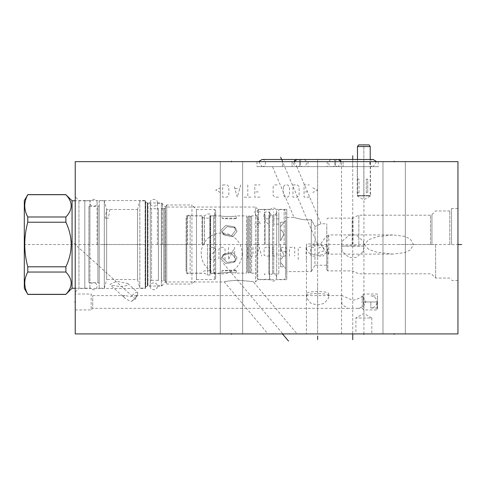 <?xml version="1.0" encoding="UTF-8"?>
<svg xmlns="http://www.w3.org/2000/svg" width="486" height="486" viewBox="0 0 486 486"><rect width="100%" height="100%" fill="white"/><g stroke="black" fill="none" stroke-linecap="round" stroke-linejoin="round"><path stroke-width="0.36" stroke-dasharray="2.43 1.82" d="M75.227 161.638L457.952 161.638L457.952 333.918L75.227 333.918L75.227 161.638M231.482 161.638L220.304 161.638L242.654 161.638L220.304 161.638L242.654 161.638L231.482 161.638L231.482 162.099L231.482 161.638M394.164 161.638L382.986 161.638L405.342 161.638L382.986 161.638L405.342 161.638L394.164 161.638L394.164 162.099L394.164 161.638M363.85 161.638L370.484 161.638L363.85 161.638M352.727 161.638L327.212 161.638L352.727 161.638M317.619 161.638L292.104 161.638L317.619 161.638M282.512 161.638L256.997 161.638L282.512 161.638M75.227 295.871L75.227 309.934L75.227 295.871M75.227 196.848L75.227 292.171L75.227 196.848L78.951 200.572L145.448 200.572L145.448 288.447L78.951 288.447L78.951 200.572L78.951 288.447L75.227 292.171M457.49 244.513L457.952 244.513L457.49 244.513L457.952 244.513L457.952 208.537L457.952 280.489L457.952 244.513L312.522 244.513M220.304 333.918L242.654 333.918L220.304 333.918L242.654 333.918L220.304 333.918L220.304 161.638L220.304 333.918M382.986 333.918L405.342 333.918L382.986 333.918L405.342 333.918L382.986 333.918L382.986 161.638L382.986 333.918M355.892 333.918L371.814 333.918L355.892 333.918L355.892 317.996L371.814 317.996L363.85 313.397L355.892 317.996L371.814 317.996L371.814 333.918M352.727 333.457L352.727 333.918L363.905 333.918L341.555 333.918L352.727 333.918L341.555 333.918L352.727 333.918L352.727 235.036M297.098 333.918L267.92 333.918L297.098 333.918L253.51 281.965C253.874 281.686 248.808 281.121 238.304 280.264C229.034 280.841 224.374 281.406 224.332 281.965C224.368 281.491 228.62 280.92 237.077 280.264C248.243 281.03 253.722 281.601 253.51 281.965L255.466 281.965L257.762 279.669L286.795 279.669L286.795 209.351L286.795 279.669M317.619 283.921L317.619 333.918C303.246 333.918 303.246 333.918 317.619 333.918C303.246 333.918 303.246 333.918 317.619 333.918C331.993 333.918 331.993 333.918 317.619 333.918C331.993 333.918 331.993 333.918 317.619 333.918L306.441 333.918L317.619 333.918L306.441 333.918L317.619 333.918L317.619 233.645M242.654 333.918L242.654 161.638L242.654 333.918M405.342 333.918L405.342 161.638L405.342 333.918M352.727 246.202L363.905 246.092L363.291 251.432L356.542 257.282L352.727 257.799L348.918 257.282L342.168 251.432L341.555 246.092L352.727 245.612L363.905 246.092L363.419 241.348L356.25 235.145L352.727 234.714L349.106 235.169L342.041 241.348L341.555 246.092L352.727 246.202M362.222 306.964L357.684 308.349L347.769 308.349L341.962 304.485L341.573 297.086L342.095 295.591L352.727 300.342C357.01 299.455 360.169 298.052 362.222 296.12L363.078 297.08L363.534 298.829C363.753 301.229 363.315 303.944 362.222 306.964L362.222 296.12M352.727 166.637L378.242 166.637L327.212 166.637L352.727 166.637L352.727 159.493L352.727 257.252M123.778 297.086C124.149 297.778 126.518 299.285 130.886 301.606C134.154 299.977 136.062 298.471 136.621 297.086L136.779 296.697L135.916 295.591L131.214 296.642L124.938 295.591L123.341 296.29L124.191 297.493L110.553 285.136L110.146 284.334L116.61 281.315L127.684 283.447L128.183 284.334L126.639 285.659L120.765 286.558L110.553 285.136M124.938 295.591L92.729 295.591L91.149 294.012L91.149 309.934L92.729 308.349L92.729 295.591L92.729 308.349L347.769 308.349M127.684 283.447L137.581 292.414A6.379 1.908 -47.8 0 1 137.811 293.052A6.379 1.908 132.2 0 1 137.666 293.866A6.379 1.908 132.2 0 1 130.886 301.606M75.227 309.934L91.149 309.934L91.149 294.012L75.227 294.012M137.581 292.414A6.379 1.908 -47.8 0 0 131.214 296.642M145.448 200.572L145.448 288.447M145.448 287.123L145.448 201.903L145.448 287.123L147.301 286.047L161.364 286.047L165.447 281.965L224.332 281.965L267.92 333.918M145.448 201.903L147.301 202.972L147.301 286.047L147.301 202.972L161.364 202.972L161.364 286.047L161.364 202.972L165.447 207.054L165.447 281.965L165.447 207.054L255.466 207.054L255.466 281.965L255.466 207.054L257.762 209.351L257.762 279.669L257.762 209.351L286.795 209.351M286.795 271.607L286.795 217.412L286.795 271.607L311.289 271.607L311.289 219.526L314.977 226.482L321.033 223.791L314.977 226.482L311.289 219.526C304.467 220.996 292.687 217.102 294.048 217.412C292.687 217.102 304.467 220.996 311.289 219.526L311.289 271.607L314.977 265.228L314.977 226.482L314.977 265.228L326.805 265.228L326.805 223.791L326.805 265.228M286.795 217.412L294.048 217.412L272.494 166.637L296.776 166.637L272.494 166.637M296.776 166.637L321.033 223.791L326.805 223.791M282.512 166.637L308.027 166.637L256.997 166.637L282.512 166.637L282.512 159.493L282.512 166.668M326.805 244.513L326.805 269.876L326.805 244.513M327.825 244.513L327.825 270.896L327.825 244.513M358.85 244.513L358.85 215.219L358.85 244.513M364.391 244.513L368.564 249.282L376.529 252.161L392.755 254.105L404.577 252.677L410.336 249.974L413.501 244.513L410.336 239.045L404.577 236.348L392.755 234.92L376.522 236.864L368.564 239.744L364.391 244.513M326.908 246.487L326.228 244.513L328.603 234.92L325.632 237.119L320.541 244.027L306.982 243.96L306.447 244.64L306.605 249.676L309.728 253.595L317.619 255.168C322.376 255.168 325.772 254.026 327.801 251.736L326.908 246.487A11.178 2.321 180 0 0 317.619 245.454A11.178 2.321 0 0 0 306.441 247.775A11.178 11.178 0 0 0 306.605 249.676M327.801 251.736L328.615 254.105L325.468 251.687L320.541 244.027M317.619 159.493L317.619 166.668L317.619 159.493L317.619 166.637L343.134 166.637L292.104 166.637L343.134 166.637L292.104 166.637L317.619 166.637L306.441 166.637L317.619 166.637L306.441 166.637L317.619 166.637L317.619 159.493L317.619 258.71M306.472 247.945A11.178 2.321 0 0 1 306.441 247.775L306.441 293.611C307.292 292.323 311.016 291.636 317.619 291.545C324.223 291.636 327.947 292.323 328.797 293.611L328.506 298.064L324.277 303.373L317.619 304.965L310.803 303.282L306.733 298.064L306.441 293.611L306.441 333.918L306.441 244.616A11.178 11.178 0 0 1 306.447 244.385L306.447 244.64A11.178 2.132 0 0 1 306.441 244.616A11.178 2.132 0 0 1 306.982 243.96M435.602 244.513L435.602 278.065L435.602 244.513M449.799 244.513L449.799 210.96L449.799 244.513M451.524 244.513L451.524 208.537L451.524 244.513M363.85 195.931L370.484 195.931L363.85 195.931L363.85 144.901M377.531 301.97L377.531 309.424L377.531 295.901L377.531 308.045L377.531 301.97L362.222 301.97L362.222 295.591L362.222 301.97M377.021 301.97L377.021 309.934L377.021 301.97L363.801 301.97L363.801 294.012L363.801 309.934L363.801 301.97M370.842 301.97L370.842 308.045L370.842 301.97L376.917 301.97A6.075 6.075 0 0 0 370.842 295.901L377.531 295.901M215.663 214.605L215.663 274.414L215.663 214.605L213.627 215.784L213.627 244.513L213.627 215.784L210.663 215.784L210.663 273.241L210.663 215.784L210.049 215.426L210.049 273.594L210.049 215.426M215.663 274.414L213.627 273.241L213.627 244.513L213.627 273.241L210.049 273.594M215.663 210.523L215.663 278.496L215.663 210.523L214.642 209.502L214.642 279.517L214.642 209.502L196.478 209.502L196.478 279.517L214.642 279.517L215.663 278.496M196.478 209.502L196.478 279.517L191.934 284.061L191.934 204.964L196.478 209.502M191.934 204.964L191.934 284.061L166.71 284.061L166.71 204.964L191.934 204.964M166.71 204.964L166.71 284.061L164.912 280.944A1.324 1.324 180 0 0 163.764 280.282L163.764 208.737L163.764 280.282L161.467 280.282L161.467 208.737L163.764 208.737A1.324 1.324 0 0 0 164.912 208.075L166.71 204.964M162.488 244.513L162.488 203.227L162.488 244.513M162.488 207.716L161.467 208.737L161.467 280.282L162.488 281.303M157.385 244.513L157.385 202.771L157.385 244.513M150.241 281.613L150.241 207.413L150.241 281.613A1.324 1.324 180 0 1 151.571 280.282L151.571 208.737L151.571 280.282L158.406 280.282L158.406 244.513L158.406 280.282L157.385 281.303M150.241 207.413A1.324 1.324 0 0 0 151.571 208.737L158.406 208.737L158.406 244.513L158.406 208.737L157.385 207.716M150.241 203.178L150.241 285.847L150.241 203.178L147.969 203.178A0.51 0.51 0 0 1 147.714 203.112L147.714 285.914L147.714 203.112L145.703 201.945A0.51 0.51 0 0 1 145.448 201.502L145.448 287.518L145.448 201.502M145.448 287.518A0.51 0.51 180 0 1 145.703 287.074L145.703 201.945L145.703 287.074L147.714 285.914A0.51 0.51 180 0 1 147.969 285.847L147.969 203.178L147.969 285.847L150.241 285.847M145.448 201.186L145.448 287.834L145.448 201.186A0.304 0.304 0 0 0 145.138 200.882L145.138 288.143L145.138 200.882L139.834 200.882L139.834 288.143L145.138 288.143A0.304 0.304 0 0 0 145.448 287.834M139.834 200.882L139.834 288.143L137.52 279.517L137.52 209.502L139.834 200.882M137.52 209.502L137.52 279.517L106.653 279.517L106.653 209.502L137.52 209.502M108.335 218.178L105.122 218.178L108.335 218.178L109.866 209.502L106.653 209.502L105.122 218.178L108.335 218.178M106.653 209.502L106.653 279.517L104.314 288.247L104.314 200.779L106.653 209.502M104.314 200.779L104.314 288.247L99.211 288.247L99.211 200.779L104.314 200.779M99.211 200.779L99.211 288.247M99.211 205.013L99.211 284.006L99.211 205.013A1.324 1.324 0 0 1 97.886 206.343L97.886 282.682L97.886 206.343L88.902 206.343L88.902 244.513L88.902 206.343L89.922 205.323L89.922 283.703L89.922 205.323M99.211 284.006A1.324 1.324 0 0 0 97.886 282.682L88.902 282.682L88.902 244.513L88.902 282.682L89.922 283.703M89.922 244.513L89.922 200.827L89.922 244.513M84.819 244.513L84.819 200.827L84.819 244.513M84.819 200.779L84.819 288.247L84.819 200.779L75.227 200.779M75.227 288.247L84.819 288.247M72.062 200.779L72.062 288.247M65.889 194.607L65.889 194.698C72.924 202.127 72.924 209.557 65.889 216.987L65.889 222.224C72.924 237.083 72.924 251.942 65.889 266.802L65.889 272.038C72.924 279.468 72.924 286.898 65.889 294.328L27.775 294.419M27.775 194.607L27.775 194.698C23.747 202.127 23.747 209.557 27.775 216.987L27.775 222.224C23.747 237.083 23.747 251.942 27.775 266.802L27.775 272.038C23.747 279.468 23.747 286.898 27.775 294.328M24.3 200.627L24.3 288.398M65.889 194.698L27.775 194.698M65.889 216.987L27.775 216.987M65.889 222.224L27.775 222.224M65.889 266.802L27.775 266.802M65.889 272.038L27.775 272.038M210.049 244.513L210.049 275.027L210.049 244.513M207.498 244.513L207.498 275.027L207.498 244.513M204.406 244.513L204.406 215.784L204.406 244.513M190.148 244.513L190.148 215.784L190.148 244.513M190.148 273.752L190.148 215.274L190.148 273.752L186.782 273.752L186.782 215.274L186.782 273.752M190.148 215.274L186.782 215.274M186.782 244.513L186.782 216.701L186.782 244.513M187.596 244.513L187.596 215.881L187.596 244.513M202.601 244.513L202.601 216.495L202.601 244.513M204.46 244.513L204.46 218.178L204.46 244.513M209.843 218.178L209.843 270.842L209.843 218.178L204.46 218.178L202.601 217.315M209.843 270.842L204.46 270.842L202.601 271.71M209.843 244.513L209.843 216.495L209.843 244.513M209.843 216.495L210.456 215.881L210.456 273.138L210.456 215.881L220.954 215.881L222.278 218.178L237.01 218.178C238.207 219.083 221.622 218.937 222.278 218.178C221.622 218.937 238.207 219.083 237.01 218.178L235.686 215.881C237.083 216.701 220.049 216.574 220.954 215.881C220.049 216.574 237.083 216.701 235.686 215.881L246.481 215.881L246.481 244.513L246.481 215.881L247.502 216.902L247.502 272.117L248.522 273.138L248.522 244.513L248.522 273.138L249.646 273.138L249.646 215.881L249.646 273.138L250.667 272.117L251.687 273.138L251.687 244.513L251.687 273.138L256.997 273.138L256.997 215.881L256.997 273.138M235.686 230.2L234.064 226.731L225.759 225.425L220.954 230.2L222.928 233.966L231.561 235.582L235.686 230.2L231.561 235.582L222.928 233.966L220.954 230.2L225.759 225.425L234.064 226.731L235.686 230.2M209.843 272.525L210.456 273.138L220.954 273.138L222.278 270.842L237.01 270.842C238.207 269.937 221.622 270.082 222.278 270.842C221.622 270.082 238.207 269.937 237.01 270.842L235.686 273.138C237.083 272.324 220.049 272.452 220.954 273.138C220.049 272.452 237.083 272.324 235.686 273.138L246.481 273.138L246.481 244.513L246.481 273.138L247.502 272.117L247.502 216.902L248.522 215.881L248.522 244.513L248.522 215.881L249.646 215.881L250.667 216.902L250.667 272.117L250.667 216.902L251.687 215.881L251.687 244.513L251.687 215.881L256.997 215.881M235.686 258.825L231.561 253.443L222.928 255.053L220.954 258.825L225.759 263.594L234.064 262.288L235.686 258.825L234.064 262.288L225.759 263.594L220.954 258.825L222.928 255.053L231.561 253.443L235.686 258.825M237.01 257.677L235.406 261.128L227.09 262.416L222.278 257.677L224.265 253.892L232.794 252.222L237.01 257.677L232.794 252.222L224.265 253.892L222.278 257.677L227.084 262.416L235.406 261.128L237.01 257.677M256.997 244.513L256.997 277.937L256.997 244.513M258.528 244.513L258.528 209.557L258.528 244.513M264.445 244.513L264.445 209.557L264.445 244.513M278.836 215.116L278.836 273.904L278.836 215.116L273.721 215.116L273.721 244.513L273.721 215.116C275.459 214.788 276.449 213.609 276.692 211.592L276.692 244.513L276.692 211.592C276.327 207.443 270.769 206.052 269.548 211.592L269.548 279.365L269.548 211.592C269.791 213.609 270.781 214.788 272.518 215.116L272.518 244.513L272.518 215.116L268.849 215.116L268.849 244.513L268.849 215.116L269.548 214.15M272.518 244.513L272.518 273.904L272.518 244.513M273.721 244.513L273.721 273.904L273.721 244.513M268.849 244.513L268.849 273.904L268.849 244.513M278.836 244.513L278.836 209.557L278.836 244.513M284.146 244.513L284.146 209.557L284.146 244.513M285.677 244.513L285.677 211.088L285.677 277.937L285.677 220.577L285.677 268.442L285.677 244.513L24.3 244.513M280.574 244.513L280.574 258.85L280.574 244.513M280.574 240.874L284.024 233.875L281.637 230.17L280.574 230.328L280.574 226.695L280.574 230.328L281.637 230.17L284.024 233.875L280.574 240.874L280.574 230.17L280.574 240.874M280.574 226.695C285.27 220.699 285.27 220.699 280.574 226.695C285.27 220.699 285.27 220.699 280.574 226.695L280.574 222.211L280.574 226.695M280.574 258.692L280.574 266.814L280.574 258.692L281.637 258.85L280.574 258.692M280.574 248.146L284.024 255.15L281.637 258.85L284.024 255.15L280.574 248.146M280.574 262.331C285.27 268.327 285.27 268.327 280.574 262.331C285.27 268.327 285.27 268.327 280.574 262.331M237.01 231.348L232.794 236.804L224.265 235.127L222.278 231.348L227.084 226.61L235.406 227.898L237.01 231.348L235.406 227.898L227.09 226.61L222.278 231.348L224.265 235.127L232.794 236.804L237.01 231.348M186.782 270.842L186.782 218.178L186.782 270.842L186.065 270.842L186.065 244.513L186.065 270.842L186.782 271.255M186.782 218.178L186.065 218.178L186.065 244.513L186.065 218.178L186.782 217.764M265.149 244.513L265.149 215.116L265.149 244.513M150.241 244.513L150.241 202.771L150.241 244.513M97.066 244.513L97.066 202.771L97.066 244.513M358.619 144.901L369.087 144.901M357.471 146.535L370.229 146.535M357.471 192.766L357.471 179.091L359.002 179.091L357.532 179.091L357.471 195.421L370.229 195.421L370.229 159.493M357.471 159.493L357.471 179.091M367.75 192.766L367.75 179.091L366.274 179.091L367.75 179.091L366.274 179.091L367.75 179.091L367.75 192.766L366.274 192.766L366.274 179.091L366.274 192.766L367.75 192.766M357.532 192.766L359.002 192.766L357.532 192.766M357.471 195.421L370.229 195.421L369.876 195.931L357.83 195.931L357.471 195.421M359.002 192.766L359.002 179.091M357.83 195.931L369.876 195.931M366.274 192.766L366.274 179.091L366.274 192.766M376.516 161.638L373.242 166.637L332.211 166.637C336.822 166.862 336.822 159.274 332.211 159.493C327.607 159.274 327.607 166.862 332.211 166.637L373.242 166.637C368.631 166.862 368.631 159.274 373.242 159.493M293.83 161.638L297.104 166.637L338.135 166.637C333.524 166.862 333.524 159.274 338.135 159.493C342.739 159.274 342.739 166.862 338.135 166.637C333.524 166.862 333.524 159.274 338.135 159.493M341.409 161.638L338.135 166.637L297.104 166.637C301.715 166.862 301.715 159.274 297.104 159.493C292.499 159.274 292.499 166.862 297.104 166.637L338.135 166.637L297.104 166.637C301.715 166.862 301.715 159.274 297.104 159.493M258.722 161.638L261.997 166.637L303.027 166.637C298.416 166.862 298.416 159.274 303.027 159.493C307.632 159.274 307.632 166.862 303.027 166.637L261.997 166.637C266.607 166.862 266.607 159.274 261.997 159.493M231.482 333.457L231.482 333.918L231.482 333.457M394.164 333.457L394.164 333.918L394.164 333.457M363.85 333.457L363.85 333.918M282.512 333.457L221.804 261.565M75.688 301.97L75.227 301.97M75.688 244.513L74.765 244.513L75.688 244.513M162.743 244.513L196.478 244.513M101.562 244.513L144.628 244.513M75.227 181.029L75.227 184.091M70.719 240.424L135.904 299.504M242.095 253.492A20.455 20.455 0 0 1 221.64 273.946A20.455 20.455 0 0 1 201.192 253.492A20.455 20.455 0 0 1 221.64 233.037A20.455 20.455 0 0 1 242.095 253.492M215.413 258.74L214.539 259.615L211.039 259.615L209.29 257.866L209.29 256.116L215.413 250.867L215.413 249.118L213.664 247.368L210.165 247.368L209.29 248.243M225.036 259.615L225.036 249.118L223.287 247.368L220.662 247.368L218.913 249.118L218.913 259.615M228.535 247.368L228.535 259.615L234.659 247.368L234.659 259.615M247.781 247.368L247.781 259.615M253.03 247.368L253.03 255.241L252.155 256.116L247.781 256.116M256.529 244.452L258.279 244.452L261.778 256.116M256.529 256.116L259.153 247.368M269.359 256.116L265.86 256.116L264.111 255.241L264.111 248.243L265.86 247.368L269.359 247.368L269.359 259.615M276.941 253.492L276.941 255.241L276.358 256.116L272.859 256.116L272.859 247.368M285.981 251.742L282.481 251.742L280.732 250.867L280.732 248.243L282.481 247.368L285.981 247.368L285.981 254.366L285.106 256.116L280.732 256.116M289.48 256.116L289.48 248.243L290.355 247.368L294.729 247.368L294.729 256.116M298.228 259.615L298.228 248.243L299.103 247.368L300.852 247.368M306.101 247.368L306.101 256.116M306.101 258.74L306.393 259.615L306.101 258.74M315.141 256.116L311.641 256.116L310.767 255.241L310.767 248.243L311.641 247.368L315.141 247.368M318.64 248.243L319.515 247.368L323.014 247.368L323.889 248.243L323.889 250.867L318.64 252.617L318.64 255.241L319.515 256.116L323.014 256.116L323.889 255.241M260.466 211.853L254.342 211.853L260.466 224.101L254.342 224.101M268.339 224.101L265.714 221.476L263.965 217.977L263.965 213.603L265.714 211.853L268.339 211.853L270.088 213.603L270.088 217.102L268.339 218.852L264.548 218.852M278.836 224.101L273.588 224.101L273.588 211.853M278.836 218.852L273.588 218.852M220.371 192.492L215.705 190.16L220.371 187.827M222.703 184.911L227.077 184.911L228.827 186.66L228.827 195.408L227.077 197.158L222.703 197.158L222.703 184.911M240.783 184.911L237.283 197.158L233.784 184.911M234.951 188.41L239.616 188.41M247.781 184.911L247.781 197.158M244.282 197.158L251.28 197.158M260.028 197.158L254.779 197.158L254.779 184.911L260.028 184.911M258.279 191.909L254.779 191.909M278.399 197.158L274.9 197.158L273.15 195.408L273.15 186.66L274.9 184.911L278.399 184.911M283.356 186.66L285.106 184.911L287.73 184.911L289.48 186.66L289.48 195.408L287.73 197.158L285.106 197.158L283.356 195.408L283.356 186.66M292.979 184.911L297.353 184.911L299.103 186.66L299.103 195.408L297.353 197.158L292.979 197.158L292.979 184.911M309.309 197.158L304.06 197.158L304.06 184.911L309.309 184.911M307.559 191.909L304.06 191.909M312.808 187.827L317.473 190.16L312.808 192.492M434.192 244.513L397.329 244.513M457.952 313.506L457.952 317.589M457.952 306.362L457.952 298.197M457.952 296.156L457.952 302.28M363.85 161.176L363.85 162.099M317.619 161.17L317.619 162.105L317.619 161.17M282.512 161.17L282.512 162.105L282.512 161.17M281.601 159.493L318.026 245.309M317.619 159.7L317.619 306.545M363.85 195.421L363.85 146.535M352.727 159.493L352.727 166.668M341.622 248.425A11.178 5.923 180 0 1 341.555 247.775A11.178 5.923 180 0 1 342.041 246.044M363.838 248.425A11.178 5.923 0 0 0 363.905 247.775A11.178 5.923 0 0 0 363.413 246.044M363.856 244.069A11.178 5.753 0 0 1 363.905 244.616A11.178 5.753 0 0 1 363.546 246.062M341.603 244.069A11.178 5.753 180 0 0 341.555 244.616A11.178 5.753 180 0 0 341.913 246.062M352.162 244.513L352.162 218.129L352.162 244.513M353.024 244.513L353.024 217.935L353.024 244.513M430.493 244.513L430.493 215.219L430.493 244.513M431.939 244.513L431.939 214.624L431.939 244.513M328.773 295.664A11.178 1.938 0 0 0 328.797 295.543A11.178 1.938 0 0 0 317.619 293.599A11.178 1.938 180 0 0 306.441 295.543A11.178 11.178 0 0 0 306.733 298.064M306.466 295.664A11.178 1.938 180 0 1 306.441 295.543L306.441 293.611M164.912 208.075L164.912 280.944L164.912 208.075M201.988 244.513L201.988 215.881L201.988 244.513M363.905 333.918L363.905 247.775A11.178 11.178 0 0 1 363.291 251.432M341.555 333.918L341.555 247.775A11.178 11.178 0 0 0 342.168 251.432M363.905 166.637L363.905 244.616A11.178 11.178 0 0 0 363.419 241.348M341.555 166.637L341.555 244.616A11.178 11.178 0 0 1 342.041 241.348M378.242 161.638L378.242 166.637M327.212 161.638L327.212 166.637M135.916 295.591L342.095 295.591M357.684 308.349L362.222 308.349L363.801 309.934L377.021 309.934L377.531 309.424M363.078 297.08L365.903 301.97L362.222 308.349M136.779 296.697L137.666 293.866M308.027 161.638L308.027 166.637M256.997 161.638L256.997 166.637M326.805 269.876L327.825 270.896L352.162 270.896L358.85 273.8L430.493 273.8L431.939 274.402L435.602 278.065L449.799 278.065L451.524 279.061M326.805 219.15L327.825 218.129L352.162 218.129L358.85 215.219L430.493 215.219L431.939 214.624L435.602 210.96L449.799 210.96L451.524 209.964M392.755 254.105L328.615 254.105M328.797 253.892L328.797 235.139M343.134 161.638L343.134 166.637L343.134 161.638M292.104 161.638L292.104 166.637L292.104 161.638M392.755 234.92L328.603 234.92M457.952 280.489L451.524 280.489M457.952 208.537L451.524 208.537M328.797 293.611L328.797 295.543A11.178 11.178 0 0 1 328.506 298.064M357.216 161.638L357.216 195.931L363.85 199.758L370.484 195.931L370.484 161.638M377.531 294.522L377.021 294.012L363.801 294.012L362.222 295.591M377.531 308.045L370.842 308.045A6.075 6.075 0 0 0 376.917 301.97M157.385 285.792L162.488 285.792M157.385 203.227L162.488 203.227M84.819 288.192L89.922 288.192M84.819 200.827L89.922 200.827M210.049 275.027L207.498 275.027L204.406 273.241L190.148 273.241M210.049 213.998L207.498 213.998L204.406 215.784L190.148 215.784M186.782 216.701L187.596 215.881L201.988 215.881L202.601 216.495M186.782 272.324L187.596 273.138L201.988 273.138L202.601 272.525M235.406 261.128L234.064 262.288L235.406 261.128M224.265 253.892L222.928 255.053L224.265 253.892M256.997 277.937L258.528 279.468L264.445 279.468M256.997 211.088L258.528 209.557L264.445 209.557M264.445 279.365L269.548 279.365M264.445 209.66L269.548 209.66M269.548 274.876L268.849 273.904L272.518 273.904C270.781 274.238 269.791 275.41 269.548 277.433L269.548 244.513L269.548 277.433C269.918 281.576 275.477 282.974 276.692 277.433L276.692 244.513L276.692 277.433C276.449 275.41 275.459 274.238 273.721 273.904L278.836 273.904M278.836 279.468L284.146 279.468L285.677 277.937M278.836 209.557L284.146 209.557L285.677 211.088M280.574 222.211L284.043 222.211L285.677 220.577M280.574 230.17L281.637 230.17L280.574 230.17M280.574 266.814L284.043 266.814L285.677 268.442M280.574 258.85L281.637 258.85L280.574 258.85M224.265 235.127L222.928 233.966L224.265 235.127M235.406 227.898L234.064 226.731L235.406 227.898M264.445 273.904L265.149 273.904L264.445 274.876M264.445 215.116L265.149 215.116L264.445 214.15M150.241 286.254C149.481 289.929 157.166 291.685 157.385 286.254C157.324 280.926 149.415 282.53 150.241 286.254M157.385 202.771C158.211 199.047 150.302 197.438 150.241 202.771C150.46 208.196 158.144 206.441 157.385 202.771M89.922 286.254C89.163 289.929 96.848 291.685 97.066 286.254C97.006 280.926 89.102 282.53 89.922 286.254M97.066 202.771C97.893 199.047 89.989 197.438 89.922 202.771C90.141 208.196 97.832 206.441 97.066 202.771"/><path stroke-width="0.73" d="M457.952 161.638L75.227 161.638L75.227 333.918L457.952 333.918L457.952 161.638M72.062 288.247L65.889 294.328C72.924 286.898 72.924 279.468 65.889 272.038L65.889 266.802C72.924 251.942 72.924 237.083 65.889 222.224L65.889 216.987C72.924 209.557 72.924 202.127 65.889 194.698L72.062 200.779L72.062 288.247L75.227 288.247M72.062 200.779L75.227 200.779M65.889 266.802L27.775 266.802C23.747 251.942 23.747 237.083 27.775 222.224L27.775 216.987C23.747 209.557 23.747 202.127 27.775 194.698L24.3 200.627L24.3 288.398L27.775 294.328C23.747 286.898 23.747 279.468 27.775 272.038L27.775 266.802M65.889 222.224L27.775 222.224M65.889 272.038L27.775 272.038M65.889 294.328L27.775 294.328M65.889 194.698L27.775 194.698M65.889 216.987L27.775 216.987M357.471 159.493L357.471 146.535L358.619 144.901L369.087 144.901L370.229 146.535L370.229 159.493M357.471 146.535L370.229 146.535M373.242 159.493L332.211 159.493L373.242 159.493L376.516 161.638M297.104 159.493L338.135 159.493L297.104 159.493L338.135 159.493L297.104 159.493L293.83 161.638M338.135 159.493L341.409 161.638M261.997 159.493L303.027 159.493L261.997 159.493L258.722 161.638M231.482 333.918L231.482 334.374L231.482 333.918M394.164 333.918L394.164 334.374L394.164 333.918M363.85 333.918L363.85 334.374M352.727 339.671L352.727 334.374M288.538 341.099L282.512 333.918L282.512 334.374M317.619 339.501L317.619 336.051M75.227 301.97L74.765 301.97M461.7 244.513L458.413 244.513M231.482 161.176L231.482 161.638L231.482 161.176M394.164 161.176L394.164 161.638L394.164 161.176M352.727 155.714L352.727 159.463M280.659 157.27L281.601 159.493M65.889 294.419L27.775 294.419M65.889 194.607L27.775 194.607"/></g></svg>
